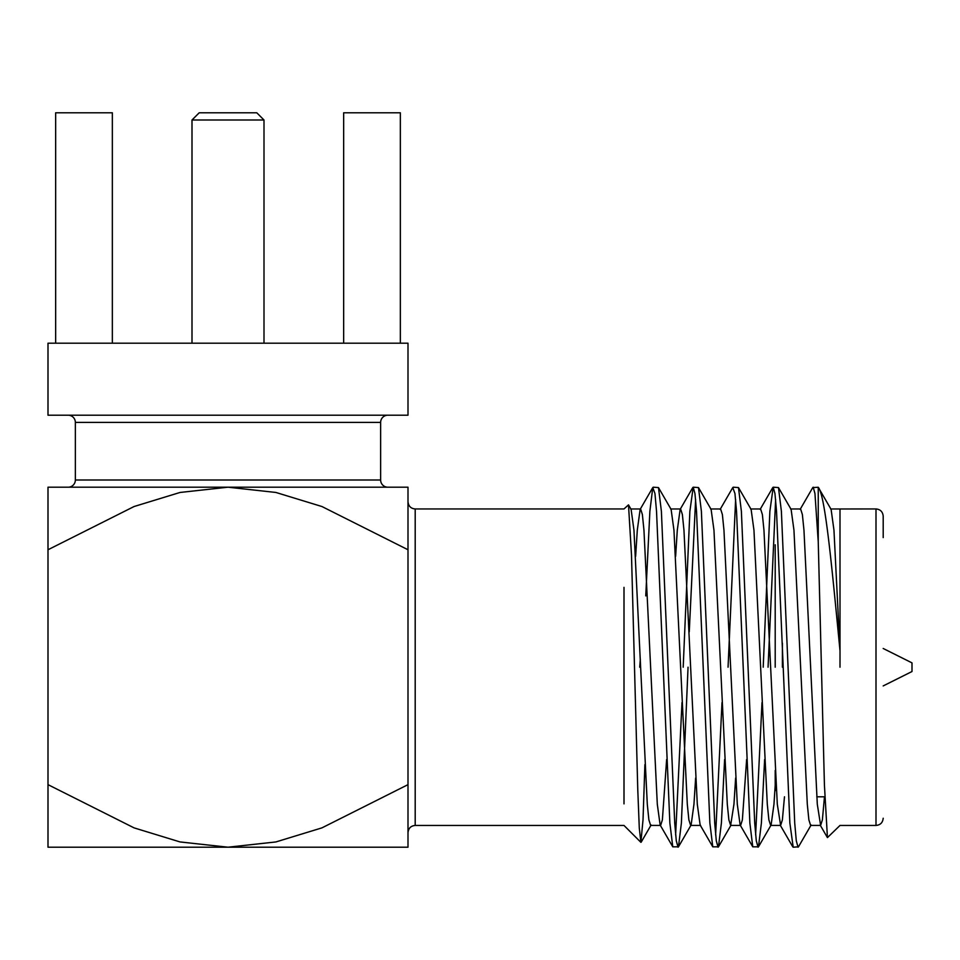 <?xml version="1.0" encoding="UTF-8"?>
<svg xmlns="http://www.w3.org/2000/svg" width="960" height="960" viewBox="0 0 960 960"><rect width="100%" height="100%" fill="white"/><g stroke="black" fill="none" stroke-linecap="round" stroke-linejoin="round"><path stroke-width="1.44" d="M883.2 648.48L912 662.88L912 671.52L883.2 685.92M68.16 415.2A7.2 7.2 0 0 1 75.36 422.4L75.36 480A7.2 7.2 0 0 1 68.16 487.2M75.36 480L380.64 480A7.2 7.2 0 0 0 387.84 487.2M387.84 415.2A7.2 7.2 0 0 0 380.64 422.4L75.36 422.4M415.2 825.444C410.868 825.828 408.468 828.228 408 832.644L408 549.756L321.948 506.532L275.892 492.456L228 487.2L408 487.2L408 549.756L408 501.756C408.468 506.172 410.868 508.572 415.2 508.956L415.2 825.444L624 825.444L640.872 842.316L639.276 827.868L637.776 789.72L631.5 555.06L628.5 504.864L624 508.956L415.2 508.956M192 120L199.2 112.8L256.8 112.8L264 120L192 120L192 343.2M264 120L264 343.2M380.64 480L380.64 422.4M782.4 667.2L782.4 643.188M775.2 544.8L775.2 667.2M883.2 537.6L883.2 516.156C882.732 511.752 880.332 509.352 876 508.956L876 825.444C880.332 825.048 882.732 822.648 883.2 818.244M624 587.352L624 803.88M840 667.2L840.012 650.832C831.924 567.3 825.204 494.796 818.244 487.272L812.772 487.572L800.148 509.388M811.116 825.012L798.48 846.828L793.2 847.2L789.864 823.08L776.532 511.32L774.96 493.548L773.196 487.2L769.872 511.32L763.2 667.2M798.06 847.2L796.296 840.852L794.724 823.08L781.392 511.32L778.476 487.572L773.196 487.2M681.996 702.54L675.624 834.84M688.056 667.2L681.384 823.08L678.48 846.828L672.78 846.828L669.864 823.08L656.532 511.32L654.96 493.548L652.776 487.572L649.872 511.32L645.756 595.884M678.06 847.2L676.296 840.852L674.724 823.08L661.392 511.32L658.476 487.572L653.196 487.2M722.004 702.54L715.632 834.84M724.62 759.516L721.392 823.08L718.476 846.828L712.776 846.828L709.872 823.08L696.528 511.32L694.956 493.548L693.204 487.2L689.868 511.32L683.196 667.2M718.056 847.2L716.304 840.852L714.72 823.08L701.388 511.32L698.484 487.572L693.204 487.2M762 702.54L755.628 834.84M764.628 759.516L761.388 823.08L758.484 846.828L752.772 846.828L749.868 823.08L736.536 511.32L734.952 493.548L732.78 487.572L720.144 509.388M758.052 847.2L756.3 840.852L754.716 823.08L741.384 511.32L738.48 487.572L733.2 487.2M695.628 499.56L689.256 631.86M735.624 499.56L728.052 667.2M775.632 499.56L768.06 667.2M840 509.688L840.012 650.832L833.964 530.172L831.108 509.388L818.244 487.272L818.244 541.884L824.424 785.04L827.436 837.612L840 825.444L876 825.444M644.892 764.568L643.02 819.888L640.872 842.316M639.708 667.2L640.332 659.244M818.244 541.884L814.956 493.548L813.204 487.2M824.472 796.8L822.384 819.84L820.632 825.42L817.296 804.228L803.964 530.172L802.38 514.56L800.628 508.98L790.632 508.98M784.476 796.8L782.388 819.84L780.624 825.42L777.3 804.228L763.956 530.172L762.384 514.56L760.632 508.98L750.624 508.98M746.628 759.516L742.38 819.84L740.628 825.42L730.632 825.42L728.868 819.84L727.296 804.228L713.964 530.172L711.108 509.388L698.484 487.572M752.772 846.828L740.148 825.012L737.292 804.228L723.96 530.172L722.388 514.56L720.624 508.98L710.628 508.98M712.776 846.828L700.14 825.012L697.296 804.228L683.964 530.172L682.38 514.56L680.628 508.98L670.632 508.98M692.772 487.572L680.148 509.388L677.292 530.172L675.624 556.344M666.636 759.516L662.388 819.84L660.624 825.42L650.628 825.42L648.876 819.84L647.292 804.228L633.96 530.172L631.116 509.388M672.78 846.828L660.144 825.012L657.3 804.228L643.956 530.172L642.384 514.56L640.632 508.98L630.636 508.98M652.776 487.572L640.14 509.388L637.296 530.172L635.628 556.344M820.632 825.42L810.624 825.42L808.872 819.84L807.3 804.228L793.956 530.172L791.112 509.388L778.476 487.572M775.2 785.352L773.964 804.228L771.108 825.012L770.628 825.42L768.876 819.84L767.292 804.228L753.96 530.172L751.116 509.388M735.624 778.056L733.956 804.228L730.632 825.42M695.628 778.056L693.96 804.228L691.116 825.012M700.632 825.42L690.624 825.42L688.872 819.84L687.3 804.228L673.956 530.172L671.112 509.388L658.476 487.572M775.2 770.4L775.2 789.6L776.388 790.788M48 343.2L408 343.2L408 415.2L48 415.2L48 343.2M48 847.2L48 784.644L134.088 827.88L180.024 841.932L228 847.2L275.892 841.944L321.948 827.868L408 784.644L408 847.2L48 847.2M48 549.756L48 487.2L228 487.2L180.024 492.468L134.088 506.52L48 549.756L48 784.644M343.656 343.2L343.656 112.8L400.344 112.8L400.344 343.2M55.656 343.2L55.656 112.8L112.344 112.8L112.344 343.2M830.628 508.98L876 508.956M780.624 825.42L770.628 825.42M820.14 825.012L827.436 837.612M780.144 825.012L792.78 846.828M760.14 509.388L772.776 487.572M771.108 825.012L758.484 846.828M751.104 509.388L738.48 487.572M731.112 825.012L718.476 846.828M691.104 825.012L678.48 846.828M651.108 825.012L641.148 842.22M631.104 509.388L628.488 504.864M816.78 796.8L824.832 796.8"/></g></svg>
